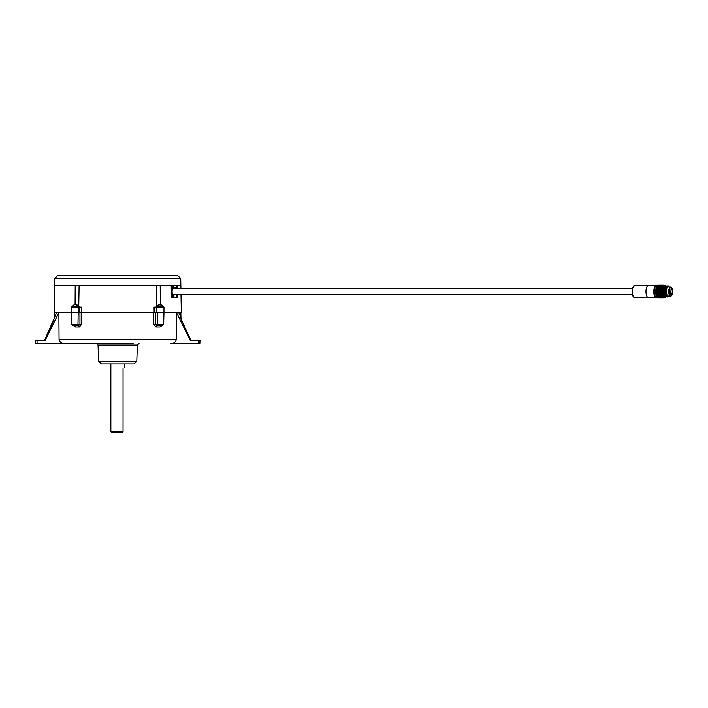 <?xml version="1.0" encoding="UTF-8"?>
<svg xmlns="http://www.w3.org/2000/svg" width="708" height="708" viewBox="0 0 708 708"><rect width="100%" height="100%" fill="white"/><g stroke="black" fill="none" stroke-linecap="round" stroke-linejoin="round"><path stroke-width="1.06" d="M172.398 293.74L172.274 297.705L171.424 297.705L173.726 297.705L173.726 294.776M173.726 288.306L173.726 287.298M172.548 289.032L172.619 286.997M176.823 288.121L174.956 288.121L174.956 287.298M75.092 304.652L75.207 285.377L54.569 285.377L54.091 312.626L181.319 312.626L181 294.776M71.446 312.626L78.694 312.626L78.694 307.148L71.446 307.148L71.747 324.299L81.615 324.299L79.446 326.963L75.34 326.963L73.614 325.636M156.716 307.148L156.716 312.626L163.964 312.626L163.964 307.148L156.282 307.148L156.344 312.626M180.894 288.306L180.717 278.483L54.693 278.483L54.569 285.377L180.841 285.377L177.637 285.377L177.681 288.306M156.654 306.015L156.3 285.377L79.11 285.377L78.756 306.015M177.788 294.776L177.832 297.705L171.424 297.705L171.23 285.377L160.212 285.377L160.318 304.688M154.078 307.148L156.282 307.148L154.078 307.148L154.14 312.626M79.075 312.626L79.137 307.148L81.332 307.148L81.27 312.626M78.694 307.148L81.332 307.148M176.823 285.377L176.823 288.306M176.823 294.776L176.823 297.705M176.345 339.433C175.593 342.221 173.805 343.548 171 343.433L199.851 343.433L200.01 340.415L190.231 340.415L176.549 312.626L176.345 339.433L59.065 339.433L58.87 312.626L45.179 340.415L35.4 340.415L35.559 343.433L133.104 343.433M102.306 343.433L64.41 343.433C61.605 343.548 59.826 342.221 59.065 339.433M98.616 361.328L101.35 363.965L134.06 363.965L136.794 361.328L98.616 361.328L98.049 345.017L96.403 343.433M197.559 340.415L190.868 340.415L181.974 320.945L179.009 312.626L176.549 312.626M56.375 313.228L44.542 340.415L37.851 340.415M161.805 325.636L160.07 326.963L160.99 325.636L161.964 325.636L158.3 325.636A1.372 0.876 -90 0 1 157.415 324.299L163.663 324.299L163.964 312.626M155.45 312.626L155.468 324.299L156.804 325.636L155.964 326.963L153.795 324.299L153.786 312.626M81.624 312.626L81.615 324.299M178.965 312.777L179.036 313.228M54.454 318.653L54.56 312.626L56.454 312.777M44.542 340.415L53.436 320.945M181.974 320.945L190.868 340.415M180.956 318.653L180.85 312.626L179.009 312.626M74.42 325.636L75.34 326.963M79.96 312.626L79.951 324.299L78.615 325.636L79.446 326.963M157.22 312.626L157.415 324.299L153.795 324.299M78.615 325.636L73.446 325.636M156.804 325.636L158.3 325.636M110.864 363.965L110.864 431.517L111.545 432.207L123.05 432.207L123.05 431.517L123.05 432.207M110.864 431.517L123.05 431.517L123.05 368.664C125.015 366.709 125.015 366.709 123.05 368.664M158.742 304.644L156.194 306.706L163.521 306.706L160.982 304.644M158.433 305.113L160.424 304.776M161.22 305.068L158.459 304.776M74.313 304.679L71.889 306.706L79.216 306.706L76.783 304.679M75.216 304.776L76.579 304.776M76.491 305.113L76.579 304.635L76.951 305.113L75.269 304.635L73.499 305.113L74.544 304.767M172.487 286.775L174.124 287.298L173.203 286.342L171.256 287.298M172.761 287.298L176.823 287.298M57.693 275.793L177.982 275.793L180.717 278.483M663.759 298.006A6.469 2.752 90 0 0 663.785 298.006L658.334 298.006A6.46 2.752 -90 0 1 658.307 298.006L663.715 297.741L658.21 297.997A6.46 2.752 -90 0 1 658.183 297.988L663.635 297.988A6.469 2.752 90 0 0 663.661 297.997M658.086 297.971A6.46 2.752 -90 0 1 658.059 297.962L663.511 297.962L658.086 297.971M658.148 297.935A6.469 2.752 -90 0 1 658.113 297.926L663.387 297.926A6.469 2.752 90 0 0 663.423 297.935L658.148 297.935M657.847 297.882A6.46 2.752 -90 0 1 657.812 297.864L663.263 297.873A6.469 2.752 90 0 0 663.299 297.882L657.847 297.882M657.723 297.82A6.46 2.752 -90 0 1 657.697 297.803L663.148 297.803A6.469 2.752 90 0 0 663.175 297.82L657.723 297.82M657.608 297.741A6.46 2.752 -90 0 1 657.573 297.723L663.024 297.723A6.469 2.752 90 0 0 663.06 297.749L657.608 297.741M657.493 297.652A6.46 2.752 -90 0 1 657.458 297.625L662.909 297.634A6.469 2.752 90 0 0 662.936 297.661L657.493 297.652M657.369 297.555A6.46 2.752 -90 0 1 657.343 297.528L662.794 297.528A6.469 2.752 90 0 0 662.821 297.555L657.369 297.555M657.263 297.44A6.46 2.752 -90 0 1 657.228 297.413L662.679 297.413A6.469 2.752 90 0 0 662.706 297.449L657.263 297.44M657.148 297.316A6.46 2.752 -90 0 1 657.121 297.28L662.573 297.289A6.469 2.752 90 0 0 662.6 297.325L657.148 297.316M657.042 297.183A6.46 2.752 -90 0 1 657.006 297.148L662.458 297.148A6.469 2.752 90 0 0 662.493 297.183L657.042 297.183M656.935 297.033A6.46 2.752 -90 0 1 656.909 296.997L662.361 296.997A6.469 2.752 90 0 0 662.387 297.033L656.935 297.033M656.829 296.873A6.46 2.752 -90 0 1 656.803 296.829L662.254 296.838A6.469 2.752 90 0 0 662.281 296.882L656.829 296.873M656.732 296.705A6.46 2.752 -90 0 1 656.705 296.661L662.157 296.661A6.469 2.752 90 0 0 662.175 296.705L656.732 296.705M656.635 296.528A6.46 2.752 -90 0 1 656.608 296.475L662.06 296.484A6.469 2.752 90 0 0 662.086 296.528L656.635 296.528M656.537 296.342A6.46 2.752 -90 0 1 656.511 296.289L661.962 296.289A6.469 2.752 90 0 0 661.989 296.342L656.537 296.342M656.449 296.139A6.46 2.752 -90 0 1 656.422 296.086L661.874 296.086A6.469 2.752 90 0 0 661.9 296.139L656.449 296.139M656.36 295.926A6.46 2.752 -90 0 1 656.343 295.873L661.794 295.873A6.469 2.752 90 0 0 661.812 295.935L656.36 295.926M656.281 295.714A6.46 2.752 -90 0 1 656.263 295.652L661.715 295.661A6.469 2.752 90 0 0 661.732 295.714L656.281 295.714M656.201 295.484A6.46 2.752 -90 0 1 656.183 295.431L661.635 295.431A6.469 2.752 90 0 0 661.653 295.484L656.201 295.484M656.13 295.254A6.46 2.752 -90 0 1 656.112 295.192L661.564 295.192A6.469 2.752 90 0 0 661.582 295.254L656.13 295.254M656.059 295.015A6.46 2.752 -90 0 1 656.042 294.944L661.493 294.953A6.469 2.752 90 0 0 661.511 295.015L656.059 295.015M655.997 294.767A6.46 2.752 -90 0 1 655.98 294.696L661.431 294.696A6.469 2.752 90 0 0 661.449 294.767L655.997 294.767M655.935 294.51A6.46 2.752 -90 0 1 655.927 294.44L661.378 294.448A6.469 2.752 90 0 0 661.387 294.51L655.935 294.51M655.882 294.245A6.46 2.752 -90 0 1 655.874 294.183L661.325 294.183A6.469 2.752 90 0 0 661.334 294.245L655.882 294.245M655.838 293.979A6.46 2.752 -90 0 1 655.82 293.909L661.272 293.917A6.469 2.752 90 0 0 661.29 293.979L655.838 293.979M655.794 293.714A6.46 2.752 -90 0 1 655.776 293.643L661.228 293.643A6.469 2.752 90 0 0 661.245 293.714L655.794 293.714L661.245 293.714M655.75 293.439A6.46 2.752 -90 0 1 655.741 293.36L661.192 293.369A6.469 2.752 90 0 0 661.201 293.439L655.75 293.439L661.201 293.439M655.723 293.156A6.46 2.752 -90 0 1 655.714 293.085L661.157 293.085A6.469 2.752 90 0 0 661.166 293.156L655.723 293.156L661.166 293.156M655.688 292.873A6.46 2.752 -90 0 1 655.688 292.802L661.13 292.802A6.469 2.752 90 0 0 661.139 292.873L655.688 292.873L661.139 292.873M655.67 292.59A6.46 2.752 -90 0 1 655.661 292.51L661.113 292.519A6.469 2.752 90 0 0 661.122 292.59L655.67 292.59L661.122 292.59M655.652 292.298A6.46 2.752 -90 0 1 655.643 292.227L661.095 292.227A6.469 2.752 90 0 0 661.104 292.298L655.652 292.298L661.104 292.298M655.635 292.015A6.46 2.752 -90 0 1 655.635 291.935L661.086 291.935A6.469 2.752 90 0 0 661.086 292.015L655.635 292.015L661.086 292.015M655.635 291.723A6.46 2.752 -90 0 1 655.635 291.652L661.086 291.652A6.469 2.752 90 0 0 661.086 291.723L655.635 291.723L661.086 291.723M655.635 291.43A6.46 2.752 -90 0 1 655.635 291.36L661.086 291.36A6.469 2.752 90 0 0 661.086 291.43L655.635 291.43L661.086 291.43M655.635 291.147A6.46 2.752 -90 0 1 655.635 291.068L661.086 291.068A6.469 2.752 90 0 0 661.086 291.138L655.635 291.147L661.086 291.138M655.643 290.855A6.46 2.752 -90 0 1 655.652 290.776L661.104 290.776A6.469 2.752 90 0 0 661.095 290.855L655.643 290.855L661.095 290.855M655.661 290.563A6.46 2.752 -90 0 1 655.67 290.492L661.122 290.492A6.469 2.752 90 0 0 661.113 290.563L655.661 290.563L661.113 290.563M655.688 290.28A6.46 2.752 -90 0 1 655.688 290.209L661.139 290.209A6.469 2.752 90 0 0 661.13 290.28L655.688 290.28L661.13 290.28M655.714 289.997A6.46 2.752 -90 0 1 655.723 289.926L661.166 289.926A6.469 2.752 90 0 0 661.157 289.997L655.714 289.997L661.157 289.997M655.741 289.714A6.46 2.752 -90 0 1 655.75 289.643L661.201 289.643A6.469 2.752 90 0 0 661.192 289.714L655.741 289.714L661.192 289.714M655.776 289.439A6.46 2.752 -90 0 1 655.794 289.368L661.245 289.368A6.469 2.752 90 0 0 661.228 289.439L655.776 289.439L661.228 289.439M655.82 289.165A6.46 2.752 -90 0 1 655.838 289.094L661.29 289.094A6.469 2.752 90 0 0 661.272 289.165L655.82 289.165L661.272 289.165M655.874 288.899A6.46 2.752 -90 0 1 655.882 288.829L661.334 288.829A6.469 2.752 90 0 0 661.325 288.899L655.953 289.094M655.927 288.643A6.46 2.752 -90 0 1 655.935 288.572L661.387 288.572A6.469 2.752 90 0 0 661.378 288.634L655.997 288.829M655.98 288.386A6.46 2.752 -90 0 1 655.997 288.315L661.449 288.315A6.469 2.752 90 0 0 661.431 288.377L656.05 288.572M656.042 288.129A6.46 2.752 -90 0 1 656.059 288.067L661.511 288.067A6.469 2.752 90 0 0 661.493 288.129L656.104 288.315M656.112 287.891A6.46 2.752 -90 0 1 656.13 287.829L661.582 287.829A6.469 2.752 90 0 0 661.564 287.891L656.166 288.067M656.183 287.652A6.46 2.752 -90 0 1 656.201 287.59L661.653 287.59A6.469 2.752 90 0 0 661.635 287.652L656.227 287.829M656.263 287.43A6.46 2.752 -90 0 1 656.281 287.368L661.732 287.368A6.469 2.752 90 0 0 661.715 287.421L656.298 287.59M656.343 287.209A6.46 2.752 -90 0 1 656.36 287.147L661.812 287.147A6.469 2.752 90 0 0 661.794 287.2L656.378 287.368M656.422 286.997A6.46 2.752 -90 0 1 656.449 286.944L661.9 286.944A6.469 2.752 90 0 0 661.874 286.997L656.458 287.147M656.511 286.793A6.46 2.752 -90 0 1 656.537 286.74L661.989 286.74A6.469 2.752 90 0 0 661.962 286.793L656.537 286.944M656.608 286.598A6.46 2.752 -90 0 1 656.635 286.554L662.086 286.554A6.469 2.752 90 0 0 662.06 286.598L656.626 286.74M656.705 286.421A6.46 2.752 -90 0 1 656.732 286.377L662.175 286.368A6.469 2.752 90 0 0 662.157 286.413L656.723 286.554M656.803 286.244A6.46 2.752 -90 0 1 656.829 286.209L662.281 286.2A6.469 2.752 90 0 0 662.254 286.244L656.812 286.377M656.909 286.085A6.46 2.752 -90 0 1 656.935 286.05L662.387 286.041A6.469 2.752 90 0 0 662.361 286.085L656.918 286.2M657.006 285.935A6.46 2.752 -90 0 1 657.042 285.899L662.493 285.899A6.469 2.752 90 0 0 662.458 285.935L657.015 286.041M657.121 285.802A6.46 2.752 -90 0 1 657.148 285.767L662.6 285.758A6.469 2.752 90 0 0 662.573 285.793L657.121 285.899M657.228 285.669A6.46 2.752 -90 0 1 657.263 285.643L662.706 285.634A6.469 2.752 90 0 0 662.679 285.669L657.236 285.758M657.343 285.554A6.46 2.752 -90 0 1 657.369 285.528L662.821 285.528A6.469 2.752 90 0 0 662.794 285.554L657.343 285.634M657.458 285.448A6.46 2.752 -90 0 1 657.493 285.43L662.936 285.421A6.469 2.752 90 0 0 662.909 285.448L657.458 285.528M657.573 285.359A6.46 2.752 -90 0 1 657.608 285.342L663.06 285.333A6.469 2.752 90 0 0 663.024 285.359L657.573 285.421M657.697 285.28A6.46 2.752 -90 0 1 657.723 285.262L663.175 285.262A6.469 2.752 90 0 0 663.148 285.28L657.688 285.333M657.812 285.218A6.46 2.752 -90 0 1 657.847 285.2L663.299 285.2A6.469 2.752 90 0 0 663.263 285.209L657.812 285.262M658.113 285.156A6.469 2.752 -90 0 1 658.148 285.147L663.423 285.147A6.469 2.752 90 0 0 663.387 285.156L658.113 285.156M658.059 285.12A6.46 2.752 -90 0 1 658.086 285.112L663.538 285.112L658.051 285.147M658.36 285.085A6.469 2.752 -90 0 1 658.387 285.085L663.661 285.085A6.469 2.752 90 0 0 663.635 285.085L658.183 285.094A6.46 2.752 -90 0 1 658.21 285.085A6.469 2.752 -90 0 1 658.272 285.112M664.874 297.449L664.954 297.449A6.469 2.752 90 0 0 664.989 297.413L665.069 297.325A6.469 2.752 90 0 0 665.095 297.289L665.175 297.183A6.469 2.752 90 0 0 665.201 297.148L665.184 296.882M663.192 296.528L663.67 296.528M662.706 295.935L663.184 295.935M663.591 295.935L664.175 295.935M662.361 295.254L662.83 295.254M662.962 295.254L663.582 295.254M663.954 295.254L664.812 295.254M664.945 295.254L665.449 295.254M662.582 295.714L663.06 295.714M663.546 295.714L664.051 295.714M662.467 295.484L662.936 295.484M664.122 295.484L664.918 295.484M664.803 295.015L665.591 295.015M664.67 294.767L665.617 294.767M666.131 296.856L663.883 295.378L663.077 291.537L663.635 287.705L665.201 285.935A6.469 2.752 90 0 0 665.175 285.899L665.095 285.899M664.131 285.112L664.131 285.112A6.469 2.752 90 0 0 664.131 285.112L664.246 285.147A6.469 2.752 90 0 1 664.281 285.156L664.37 285.2A6.469 2.752 90 0 1 664.405 285.209L664.493 285.262A6.469 2.752 90 0 0 664.493 285.262L664.608 285.333A6.469 2.752 90 0 1 664.644 285.359L664.724 285.421A6.469 2.752 90 0 1 664.759 285.448L664.847 285.528A6.469 2.752 90 0 0 664.847 285.528L664.759 285.528M663.883 285.076L663.785 285.076A6.469 2.752 90 0 0 663.759 285.076L658.484 285.076A6.469 2.752 -90 0 1 658.511 285.076L663.883 285.076A6.469 2.752 90 0 1 663.909 285.076L663.909 285.085M669.724 293.041L672.122 293.041A3.77 1.602 90 0 0 670.644 287.767A3.77 1.602 90 0 0 669.175 293.041L670.503 294.979M672.122 293.041L670.795 294.979M668.697 291.537A4.584 1.956 90 0 0 670.644 296.13A4.584 1.956 90 0 0 672.6 291.537A4.584 1.956 90 0 0 670.644 286.952A4.584 1.956 90 0 0 668.697 291.537M667.37 286.448L668.166 286.112A5.425 2.31 -90 0 0 667.37 286.448L666.423 288.236L666.405 294.139L668.423 296.13M668.971 286.448L669.37 286.952L668.971 286.448A5.425 2.31 -90 0 0 668.166 286.112M670.644 286.952L668.166 286.952A4.584 1.956 90 0 0 666.219 291.537A4.584 1.956 90 0 0 668.166 296.13L670.644 296.13M665.193 295.59L665.662 294.891A5.425 2.31 -90 0 1 665.644 294.926M668.945 296.13L667.617 296.971L665.511 294.448L665.458 288.147L667.175 286.112M667.122 296.856L664.874 295.378L664.069 291.537L664.626 287.705L666.184 286.112M665.139 296.856L662.892 295.378L662.086 291.537L662.644 287.705L664.201 286.112M664.697 286.227L662.75 287.705L662.201 291.537L662.998 295.378L665.281 297.033M665.75 286.253L663.741 287.705L663.192 291.537L663.989 295.378L666.184 296.882M666.679 286.227L664.732 287.705L664.184 291.537L664.98 295.378L667.175 296.882M667.688 286.236L665.724 287.705L665.175 291.537L665.971 295.378L667.732 296.971L669.051 296.13M664.308 296.121L662.387 293.962L662.458 288.298C661.316 293.944 662.095 296.67 664.803 296.475M666.378 294.041L666.361 288.448M667.617 296.024L665.361 293.962L664.98 291.537L665.759 287.616M667.148 295.634L666.679 295.997M666.29 296.121L664.37 293.962L663.989 291.537L664.768 287.616M666.67 294.847L666.184 295.59M665.299 296.121L663.378 293.962L662.998 291.537L663.777 287.616M662.821 287.536L662.458 288.298M664.653 294.723L665.6 294.723M664.768 294.962L665.626 294.962M662.431 295.404L662.9 295.404M663.069 295.404L663.511 295.404M664.06 295.404L664.883 295.404M662.334 295.183L662.803 295.183M662.918 295.183L663.617 295.183M663.909 295.183L664.785 295.183M664.9 295.183L665.493 295.183M662.529 295.625L663.007 295.625M664.228 295.625L664.989 295.625M662.644 295.829L663.122 295.829M663.493 295.829L664.113 295.829M664.44 295.829L664.954 295.829M663.759 296.024L664.237 296.024M663.228 296.555L663.706 296.555M657.458 297.581A6.425 2.735 -90 0 1 656.502 297.971A6.425 2.735 -90 0 1 653.785 291.537A6.425 2.735 -90 0 1 656.502 285.112A6.425 2.735 -90 0 1 656.52 285.112A6.425 2.735 -90 0 1 657.458 285.501M656.909 286.112L656.52 286.112A5.425 2.31 90 0 0 654.21 291.537A5.425 2.31 90 0 0 656.52 296.971L656.909 296.971M648.643 285.262A6.275 2.673 90 0 0 648.616 285.262A6.275 2.673 90 0 0 648.599 285.271A6.275 2.673 90 0 0 645.97 291.537A6.275 2.673 90 0 0 648.599 297.811A6.275 2.673 90 0 0 648.616 297.811L656.502 297.971M663.485 295.847A5.575 2.372 90 0 0 663.785 295.156M632.448 294.776L173.451 294.776C171.593 292.616 171.593 290.466 173.451 288.306L632.448 288.306M173.964 297.705L173.964 294.776M173.964 288.306L173.964 287.298M136.794 361.328L137.37 345.017L98.049 345.017M198.275 343.433L198.435 340.415M36.975 340.415L37.135 343.433M160.07 326.963L155.964 326.963M78.19 312.626L77.995 324.299A1.372 0.876 90 0 1 77.119 325.636M671.998 293.369L669.768 293.369M669.113 290.404L669.219 289.82M670.016 290.413L669.547 290.103L670.016 289.793M670.29 292.404L669.821 292.085L670.29 291.776M633.359 296.289A5.195 2.212 -90 0 1 632.049 291.537A5.195 2.212 -90 0 1 633.359 286.784M634.687 297.28C633.094 297.679 632.226 295.289 632.076 290.094C632.695 286.979 633.572 285.545 634.687 285.802A5.735 2.443 90 0 0 632.288 291.537A5.735 2.443 90 0 0 634.687 297.28L648.599 297.811M137.37 345.017L139.007 343.433M163.663 324.299L162.291 325.636M71.747 324.299L73.119 325.636M124.546 363.965L124.546 367.169M163.521 306.706L163.256 307.148M71.889 306.706L72.154 307.148M54.693 278.483L57.428 275.793M668.91 289.51L668.91 290.696M669.299 289.51L669.803 289.51L669.803 290.696L669.087 290.696M669.042 291.492L670.078 291.492L670.078 292.687L669.122 292.687M669.122 292.723L669.361 293.909M665.361 293.962L665.511 294.448M665.316 288.634L665.458 288.147M664.37 293.962L664.52 294.448M664.325 288.634L664.467 288.147M663.378 293.962L663.529 294.448M663.334 288.634L663.476 288.147M662.387 293.962L662.538 294.448M662.343 288.634L662.484 288.147M634.687 285.802L656.502 285.112"/></g></svg>
